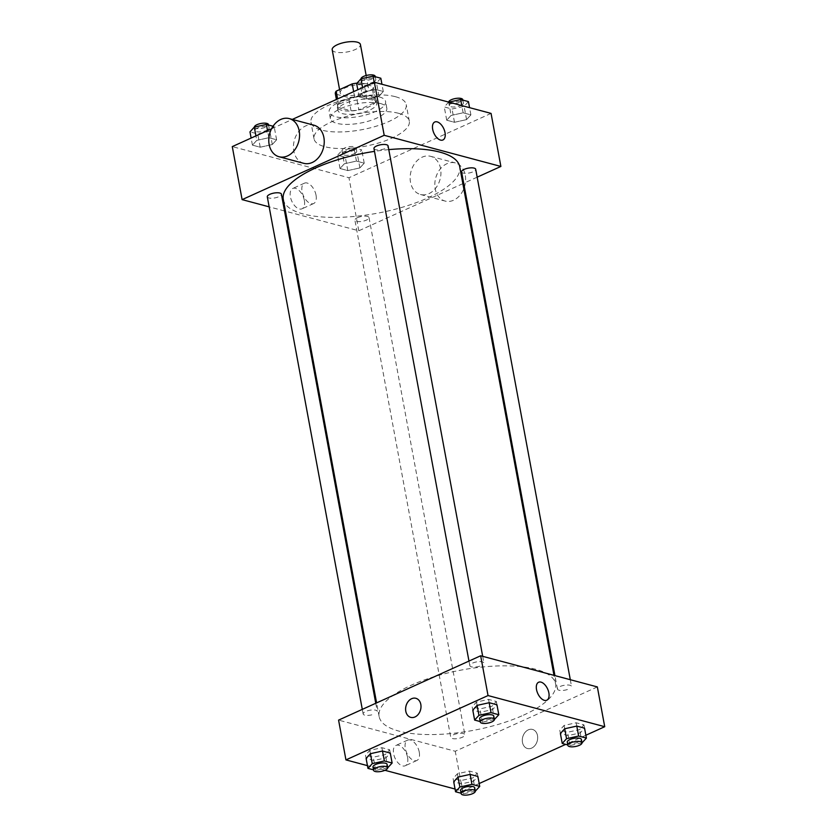 <?xml version="1.0" encoding="UTF-8"?>
<svg xmlns="http://www.w3.org/2000/svg" width="837" height="837" viewBox="0 0 837 837"><rect width="100%" height="100%" fill="white"/><g stroke="black" fill="none" stroke-linecap="round" stroke-linejoin="round"><path stroke-width="0.63" stroke-dasharray="4.18 3.14" d="M332.195 49.739A14.355 4.917 169.5 0 0 340.669 52.616A14.355 4.917 169.5 0 0 355.286 49.519A14.355 4.917 169.5 0 0 360.423 44.507M363.268 92.614A14.355 4.917 169.5 0 0 368.406 87.603A14.355 4.917 169.5 0 0 353.392 85.384A14.355 4.917 169.5 0 0 340.178 92.834A14.355 4.917 169.5 0 0 348.652 95.711A14.355 4.917 169.5 0 0 363.268 92.614M357.054 83.135A19.282 6.602 169.5 0 1 360.004 82.894L362.463 96.15A19.282 6.602 169.5 0 0 354.668 97.155L338.64 104.416A19.282 6.602 169.5 0 0 337.792 106.99A19.282 6.602 169.5 0 0 337.866 107.282L351.038 110.798L348.579 97.542L335.417 94.026A19.282 6.602 169.5 0 1 335.334 93.734M360.004 82.894L373.176 86.41A19.282 6.602 169.5 0 1 373.25 86.703A19.282 6.602 169.5 0 1 372.413 89.277L356.374 96.537A19.282 6.602 169.5 0 1 348.579 97.542M362.463 96.15L375.635 99.666L373.176 86.41M372.413 89.277L374.861 102.543L358.832 109.804L356.374 96.537M374.861 102.543A19.282 6.602 169.5 0 0 375.708 99.959A19.282 6.602 169.5 0 0 375.635 99.666M351.038 110.798A19.282 6.602 169.5 0 0 358.832 109.804M371.774 96.673A19.743 6.759 -10.5 0 1 376.158 99.875A19.743 6.759 -10.5 0 1 357.985 110.128A19.743 6.759 -10.5 0 1 337.342 107.073A19.743 6.759 -10.5 0 1 349.615 98.253A19.743 6.759 -10.5 0 1 371.774 96.673M372.392 99.99A19.743 6.759 169.5 0 0 350.232 101.57A19.743 6.759 169.5 0 0 337.96 110.39A19.743 6.759 169.5 0 0 349.615 114.355A19.743 6.759 169.5 0 0 369.703 110.086A19.743 6.759 169.5 0 0 376.776 103.192A19.743 6.759 169.5 0 0 372.392 99.99M337.866 107.282L335.417 94.026M354.668 97.155L353.643 91.641M338.64 104.416L337.614 98.902M379.224 96.893A28.709 9.835 -10.5 0 1 385.595 101.559A28.709 9.835 -10.5 0 1 359.157 116.469A28.709 9.835 -10.5 0 1 329.14 112.022A28.709 9.835 -10.5 0 1 346.989 99.195A28.709 9.835 -10.5 0 1 379.224 96.893M380.458 103.526A28.709 9.835 -10.5 0 1 386.82 108.193A28.709 9.835 -10.5 0 1 360.391 123.091A28.709 9.835 -10.5 0 1 330.364 118.655A28.709 9.835 -10.5 0 1 348.223 105.828A28.709 9.835 -10.5 0 1 380.458 103.526M395.482 96.715A48.452 16.604 -10.5 0 1 406.227 104.594A48.452 16.604 -10.5 0 1 361.615 129.745A48.452 16.604 -10.5 0 1 310.956 122.254A48.452 16.604 -10.5 0 1 341.088 100.597A48.452 16.604 -10.5 0 1 395.482 96.715M398.558 113.298A48.452 16.604 169.5 0 0 344.164 117.18A48.452 16.604 169.5 0 0 314.032 138.827A48.452 16.604 169.5 0 0 342.647 148.547A48.452 16.604 169.5 0 0 391.957 138.084A48.452 16.604 169.5 0 0 409.303 121.166A48.452 16.604 169.5 0 0 398.558 113.298M363.425 92.08L375.51 89.413L383.283 91.484L378.973 96.234L366.888 98.902L359.115 96.83L363.425 92.08L375.51 89.413L383.283 91.484L378.973 96.234L366.888 98.902L359.115 96.83L363.425 92.08L362.599 87.592M256.75 140.386L268.834 137.707L276.608 139.789L272.297 144.529L260.213 147.207L252.439 145.136L256.75 140.386L268.834 137.707L276.608 139.789L272.297 144.529L260.213 147.207L252.439 145.136L256.75 140.386L255.923 135.887M271.523 128.825L292.301 119.419M491.057 113.403L348.966 177.737L232.278 146.601M451.038 115.464L463.123 112.786L470.896 114.868L466.575 119.607L454.491 122.286L446.717 120.214L451.038 115.464L463.123 112.786L470.896 114.868L466.575 119.607L454.491 122.286L446.717 120.214L451.038 115.464L448.862 102.135M344.352 163.77L356.436 161.091L364.21 163.163L359.9 167.913L347.815 170.591L340.042 168.509L344.352 163.77L356.436 161.091L364.21 163.163L359.9 167.913L347.815 170.591L340.042 168.509L344.352 163.77L341.894 150.503L353.978 147.825L361.751 149.907L357.441 154.657L345.357 157.325L337.583 155.253L341.894 150.503M283.283 199.394A89.716 30.739 169.5 0 0 336.265 217.4A89.716 30.739 169.5 0 0 427.592 198.013A89.716 30.739 169.5 0 0 459.712 166.689M388.786 149.624A89.716 30.739 169.5 0 0 374.505 151.371M462.861 183.659L358.791 230.782L285.469 211.206M284.517 210.955L269.158 206.854M477.163 177.182L463.688 183.282M267.296 196.81A7.177 2.459 169.5 0 0 271.533 198.254A7.177 2.459 169.5 0 0 278.847 196.695A7.177 2.459 169.5 0 0 281.41 194.194M373.972 148.505A7.177 2.459 169.5 0 0 378.209 149.949A7.177 2.459 169.5 0 0 385.522 148.4A7.177 2.459 169.5 0 0 388.086 145.889M461.585 171.888A7.177 2.459 169.5 0 0 465.822 173.332A7.177 2.459 169.5 0 0 473.125 171.773A7.177 2.459 169.5 0 0 475.698 169.273M357.472 217.683A7.177 2.459 -10.5 0 1 364.775 216.134A7.177 2.459 -10.5 0 1 369.023 217.578A7.177 2.459 -10.5 0 1 362.411 221.303A7.177 2.459 -10.5 0 1 354.898 220.194A7.177 2.459 -10.5 0 1 357.472 217.683M358.791 230.782L348.966 177.737M304.365 200.493A11.174 6.131 65.6 0 0 292.772 188.451A11.174 6.131 65.6 0 0 291.789 201.162A11.174 6.131 65.6 0 0 301.99 208.811A11.174 6.131 65.6 0 0 304.365 200.493M303.758 163.33A19.743 15.045 104.9 0 1 293.473 145.784A19.743 15.045 104.9 0 1 305.474 126.031A19.743 15.045 104.9 0 1 313.938 125.194M428.921 193.64A19.743 15.045 -75.1 0 0 440.921 173.887A19.743 15.045 -75.1 0 0 430.626 156.331A19.743 15.045 -75.1 0 0 410.998 171.522A19.743 15.045 -75.1 0 0 420.446 194.477A19.743 15.045 -75.1 0 0 428.921 193.64M464.399 187.101A19.743 15.045 -75.1 0 0 455.318 162.922A19.743 15.045 -75.1 0 0 435.679 178.114A19.743 15.045 -75.1 0 0 445.138 201.068A19.743 15.045 -75.1 0 0 453.602 200.221A19.743 15.045 -75.1 0 0 463.803 188.764M316.041 195.209A11.174 6.131 65.6 0 0 304.448 183.167A11.174 6.131 65.6 0 0 303.465 195.879A11.174 6.131 65.6 0 0 313.666 203.527A11.174 6.131 65.6 0 0 316.041 195.209M442.919 139.978L442.93 139.967A9.866 5.42 -114.4 0 1 433.922 133.219A9.866 5.42 -114.4 0 1 434.78 121.993L434.78 121.993M523.449 715.175A89.716 30.739 169.5 0 0 555.569 683.85A89.716 30.739 169.5 0 0 461.742 669.977A89.716 30.739 169.5 0 0 379.13 716.556A89.716 30.739 169.5 0 0 432.122 734.562A89.716 30.739 169.5 0 0 523.449 715.175M453.319 734.844A7.177 2.459 -10.5 0 1 460.632 733.296A7.177 2.459 -10.5 0 1 464.87 734.74A7.177 2.459 -10.5 0 1 458.257 738.464A7.177 2.459 -10.5 0 1 450.756 737.355L354.898 220.194M482.687 656.323L483.943 663.05A7.177 2.459 169.5 0 0 476.431 661.941A7.177 2.459 169.5 0 0 469.829 665.666A7.177 2.459 169.5 0 0 474.066 667.11A7.177 2.459 169.5 0 0 481.369 665.561M570.3 679.696L571.545 686.434A7.177 2.459 169.5 0 0 564.044 685.325A7.177 2.459 169.5 0 0 557.432 689.05A7.177 2.459 169.5 0 0 561.669 690.494A7.177 2.459 169.5 0 0 568.972 688.945M375.761 703.279L377.267 711.356A7.177 2.459 169.5 0 0 369.755 710.247A7.177 2.459 169.5 0 0 363.153 713.971A7.177 2.459 169.5 0 0 367.391 715.415A7.177 2.459 169.5 0 0 374.694 713.867M597.346 686.926L455.255 751.26L338.577 720.113M389.665 749.774L390.283 753.091L385.962 757.841L373.877 760.509L366.104 758.437L365.497 755.12L369.808 750.37L381.892 747.692L389.665 749.774L385.355 754.524L373.271 757.192L365.497 755.12M583.944 724.852L584.561 728.169L580.25 732.909L568.166 735.587L560.392 733.515L559.775 730.199L564.086 725.449L576.17 722.77L583.944 724.852L579.633 729.602L567.549 732.27L559.775 730.199M479.193 783.537L462.631 791.038L455.046 789.019M384.947 770.302L367.443 765.635M585.869 735.242L565.686 744.375M496.341 701.469L496.958 704.785L492.648 709.535L480.564 712.203L472.79 710.132L472.173 706.815L476.483 702.065L488.567 699.397L496.341 701.469L492.03 706.219L479.946 708.897L472.173 706.815M477.268 773.147L477.885 776.464L473.575 781.214L461.49 783.892L453.717 781.81L453.099 778.504L457.41 773.754L469.494 771.076L477.268 773.147L472.957 777.897L460.873 780.576L453.099 778.504M462.631 791.038L455.255 751.26M407.588 757.443A11.174 6.131 65.6 0 0 395.995 745.401A11.174 6.131 65.6 0 0 395.012 758.113A11.174 6.131 65.6 0 0 405.213 765.761A11.174 6.131 65.6 0 0 407.588 757.443M531.683 748.1A9.866 7.523 -75.1 0 0 537.678 738.224A9.866 7.523 -75.1 0 0 532.541 729.445A9.866 7.523 -75.1 0 0 522.717 737.041A9.866 7.523 -75.1 0 0 527.446 748.519A9.866 7.523 -75.1 0 0 531.683 748.1A9.866 7.523 -75.1 0 0 537.678 738.224A9.866 7.523 -75.1 0 0 532.531 729.445A9.866 7.523 -75.1 0 0 522.717 737.041A9.866 7.523 -75.1 0 0 527.446 748.519A9.866 7.523 -75.1 0 0 531.683 748.1M415.853 698.299L415.853 698.299A9.866 7.523 104.9 0 1 420.572 709.776A9.866 7.523 104.9 0 1 410.758 717.372L410.758 717.372M419.264 752.16A11.174 6.131 65.6 0 0 407.671 740.117A11.174 6.131 65.6 0 0 406.688 752.819A11.174 6.131 65.6 0 0 416.889 760.467A11.174 6.131 65.6 0 0 419.264 752.16M546.76 700.234L546.76 700.234A9.866 5.42 -114.4 0 1 537.752 693.475A9.866 5.42 -114.4 0 1 538.62 682.249L538.62 682.249M475.322 791.185L463.332 793.832L461.114 793.246M460.58 790.39A7.177 2.459 169.5 0 0 464.828 791.833A7.177 2.459 169.5 0 0 472.131 790.285A7.177 2.459 169.5 0 0 474.694 787.774M458.027 777.071L457.41 773.754M470.112 774.392L469.494 771.076M475.416 791.164L472.957 777.897M463.332 793.832L460.873 780.576M387.719 767.801L375.729 770.458L373.511 769.862M372.978 767.016A7.177 2.459 169.5 0 0 377.215 768.46A7.177 2.459 169.5 0 0 384.528 766.901A7.177 2.459 169.5 0 0 387.092 764.401M370.425 753.687L369.808 750.37M382.509 751.009L381.892 747.692M387.813 767.78L385.355 754.524M375.729 770.458L373.271 757.192M581.997 742.879L570.007 745.537L567.789 744.94M567.266 742.095A7.177 2.459 169.5 0 0 571.504 743.528A7.177 2.459 169.5 0 0 578.806 741.98A7.177 2.459 169.5 0 0 581.38 739.479M564.703 728.765L564.086 725.449M576.787 726.087L576.17 722.77M582.092 742.858L579.633 729.602M570.007 745.537L567.549 732.27M494.395 719.496L482.405 722.153L480.187 721.557M479.653 718.711A7.177 2.459 169.5 0 0 483.891 720.155A7.177 2.459 169.5 0 0 491.204 718.606A7.177 2.459 169.5 0 0 493.767 716.095M477.1 705.382L476.483 702.065M489.185 702.714L488.567 699.397M494.489 719.475L492.03 706.219M482.405 722.153L479.946 708.897M354.156 153.778A7.177 2.459 169.5 0 0 356.729 151.267A7.177 2.459 169.5 0 0 349.228 150.158A7.177 2.459 169.5 0 0 342.615 153.882A7.177 2.459 169.5 0 0 346.853 155.326A7.177 2.459 169.5 0 0 354.156 153.778M356.436 161.091L353.978 147.825M364.21 163.163L361.751 149.907M359.9 167.913L357.441 154.657M347.815 170.591L345.357 157.325M340.042 168.509L337.583 155.253M353.549 150.461A7.177 2.459 169.5 0 0 356.112 147.95A7.177 2.459 169.5 0 0 348.61 146.841A7.177 2.459 169.5 0 0 341.998 150.576A7.177 2.459 169.5 0 0 346.236 152.01A7.177 2.459 169.5 0 0 353.549 150.461M273.05 126.23L274.149 126.523L269.838 131.273L257.754 133.951L249.981 131.869M266.553 130.394A7.177 2.459 169.5 0 0 269.127 127.894A7.177 2.459 169.5 0 0 261.615 126.785A7.177 2.459 169.5 0 0 255.013 130.509A7.177 2.459 169.5 0 0 259.25 131.943A7.177 2.459 169.5 0 0 266.553 130.394M268.834 137.707L267.526 130.635M276.608 139.789L274.149 126.523M272.297 144.529L269.838 131.273M260.213 147.207L257.754 133.951M252.439 145.136L251.131 138.063M254.385 127.109A7.177 2.459 169.5 0 0 254.396 127.193A7.177 2.459 169.5 0 0 258.633 128.636A7.177 2.459 169.5 0 0 265.936 127.078A7.177 2.459 169.5 0 0 268.51 124.577M468.438 101.601L464.127 106.351L452.043 109.03L444.269 106.948L448.58 102.198M460.842 105.472A7.177 2.459 169.5 0 0 463.405 102.972A7.177 2.459 169.5 0 0 455.903 101.863A7.177 2.459 169.5 0 0 449.291 105.588A7.177 2.459 169.5 0 0 453.528 107.021A7.177 2.459 169.5 0 0 460.842 105.472M463.123 112.786L461.783 105.588M470.896 114.868L469.557 107.659M466.575 119.607L464.127 106.351M454.491 122.286L452.043 109.03M446.717 120.214L444.269 106.948M448.663 102.083A7.177 2.459 169.5 0 0 448.674 102.271A7.177 2.459 169.5 0 0 452.911 103.715A7.177 2.459 169.5 0 0 460.224 102.156A7.177 2.459 169.5 0 0 462.788 99.655M380.825 78.218L376.514 82.968L364.43 85.646L356.656 83.574M373.229 82.099A7.177 2.459 169.5 0 0 375.803 79.588A7.177 2.459 169.5 0 0 368.29 78.479A7.177 2.459 169.5 0 0 361.689 82.204A7.177 2.459 169.5 0 0 365.926 83.648A7.177 2.459 169.5 0 0 373.229 82.099M375.51 89.413L374.202 82.329M383.283 91.484L381.954 84.286M378.973 96.234L376.514 82.968M366.888 98.902L364.43 85.646M359.115 96.83L357.807 89.758M361.061 78.804A7.177 2.459 169.5 0 0 361.071 78.887A7.177 2.459 169.5 0 0 365.309 80.331A7.177 2.459 169.5 0 0 372.622 78.783A7.177 2.459 169.5 0 0 375.185 76.272M339.581 89.611L340.178 92.834M366.167 75.508L368.406 87.603M376.776 103.192L376.158 99.875M337.96 110.39L337.342 107.073M337.792 106.99L336.401 99.457M375.708 99.959L373.25 86.703M386.82 108.193L385.595 101.559M330.364 118.655L329.14 112.022M409.303 121.166L406.227 104.594M314.032 138.827L310.956 122.254M420.446 194.477L445.138 201.068M430.626 156.331L455.318 162.922M304.448 183.167L292.772 188.451M313.666 203.527L301.99 208.811M555.569 683.85L553.989 675.344M379.13 716.556L376.598 702.902M369.023 217.578L464.87 734.74M469.829 665.666L468.971 661.073M557.432 689.05L554.941 675.605M363.153 713.971L362.295 709.378M407.671 740.117L395.995 745.401M416.889 760.467L405.213 765.761M356.729 151.267L356.112 147.95M342.615 153.882L341.998 150.576M269.127 127.894L268.593 125.037M255.013 130.509L254.396 127.193M463.405 102.972L462.882 100.116M449.291 105.588L448.674 102.271M375.803 79.588L375.269 76.742M361.689 82.204L361.071 78.887"/><path stroke-width="1.26" d="M366.167 75.508L360.423 44.507A14.355 4.917 169.5 0 0 345.409 42.279A14.355 4.917 169.5 0 0 332.195 49.739L339.581 89.611M337.614 98.902L336.181 91.149A19.282 6.602 169.5 0 0 335.334 93.734L336.401 99.457M336.181 91.149L352.21 83.888A19.282 6.602 169.5 0 1 357.054 83.135M353.643 91.641L352.21 83.888M269.158 206.854L242.113 199.635L232.278 146.601L271.523 128.825M292.301 119.419L374.369 82.256L491.057 113.403L500.882 166.448L477.163 177.182M242.113 199.635L384.193 135.301L374.369 82.256M384.193 135.301L500.882 166.448M434.78 121.993A9.866 5.42 -114.4 0 1 445.022 132.633A9.866 5.42 -114.4 0 1 442.93 139.967A9.866 5.42 -114.4 0 1 433.922 133.219A9.866 5.42 -114.4 0 1 434.78 121.993A9.866 5.42 -114.4 0 1 445.022 132.633A9.866 5.42 -114.4 0 1 442.919 139.978M553.989 675.344L459.712 166.689A89.716 30.739 169.5 0 0 388.786 149.624M374.505 151.371A89.716 30.739 169.5 0 0 283.283 199.394L376.598 702.902M285.469 211.206L284.517 210.955M463.688 183.282L462.861 183.659M375.761 703.279L281.41 194.194A7.177 2.459 169.5 0 0 273.908 193.085A7.177 2.459 169.5 0 0 267.296 196.81L362.295 709.378M482.687 656.323L388.086 145.889A7.177 2.459 169.5 0 0 380.584 144.78A7.177 2.459 169.5 0 0 373.972 148.505L468.971 661.073M570.3 679.696L475.698 169.273A7.177 2.459 169.5 0 0 468.186 168.164A7.177 2.459 169.5 0 0 461.585 171.888L554.941 675.605M289.257 118.603L313.938 125.194A19.743 15.045 104.9 0 1 323.385 148.149A19.743 15.045 104.9 0 1 303.758 163.33L279.077 156.749A19.743 15.045 104.9 0 1 268.792 139.193A19.743 15.045 104.9 0 1 280.793 119.44A19.743 15.045 104.9 0 1 289.257 118.603A19.743 15.045 104.9 0 1 298.704 141.558A19.743 15.045 104.9 0 1 279.077 156.749M463.803 188.764A19.743 15.045 -75.1 0 0 464.399 187.101M367.443 765.635L345.943 759.902L338.577 720.113L480.658 655.779L597.346 686.926L604.722 726.704L585.869 735.242M345.943 759.902L488.034 695.557L480.658 655.779M488.034 695.557L604.722 726.704M538.62 682.249A9.866 5.42 -114.4 0 1 548.863 692.89A9.866 5.42 -114.4 0 1 546.76 700.234A9.866 5.42 -114.4 0 1 537.762 693.475A9.866 5.42 -114.4 0 1 538.62 682.249A9.866 5.42 -114.4 0 1 548.863 692.89A9.866 5.42 -114.4 0 1 546.76 700.234M373.511 769.862L367.956 768.376L366.104 758.437L370.425 753.687L382.509 751.009L390.283 753.091L392.124 763.03L387.719 767.801M567.789 744.94L562.234 743.455L560.392 733.515L564.703 728.765L576.787 726.087L584.561 728.169L586.402 738.108L581.997 742.879M455.046 789.019L384.947 770.302M565.686 744.375L479.193 783.537M480.187 721.557L474.631 720.082L472.79 710.132L477.1 705.382L489.185 702.714L496.958 704.785L498.8 714.735L494.395 719.496M461.114 793.246L455.558 791.76L453.717 781.81L458.027 777.071L470.112 774.392L477.885 776.464L479.727 786.414L475.322 791.185M410.758 717.372A9.866 7.523 104.9 0 1 405.621 708.604A9.866 7.523 104.9 0 1 411.616 698.728A9.866 7.523 104.9 0 1 415.853 698.299A9.866 7.523 104.9 0 1 420.572 709.776A9.866 7.523 104.9 0 1 410.758 717.372A9.866 7.523 104.9 0 1 405.61 708.604A9.866 7.523 104.9 0 1 411.616 698.717A9.866 7.523 104.9 0 1 415.853 698.299M455.558 791.76L459.869 787.01L471.953 784.342L479.727 786.414M475.311 791.091L474.694 787.774A7.177 2.459 169.5 0 0 467.192 786.665A7.177 2.459 169.5 0 0 460.58 790.39L461.197 793.706A7.177 2.459 169.5 0 0 465.435 795.15A7.177 2.459 169.5 0 0 472.748 793.602A7.177 2.459 169.5 0 0 475.311 791.091A7.177 2.459 169.5 0 0 467.81 789.982A7.177 2.459 169.5 0 0 461.197 793.706M459.869 787.01L458.027 777.071M471.953 784.342L470.112 774.392M367.956 768.376L372.266 763.637L384.35 760.959L392.124 763.03M387.709 767.717L387.092 764.401A7.177 2.459 169.5 0 0 379.59 763.292A7.177 2.459 169.5 0 0 372.978 767.016L373.595 770.333A7.177 2.459 169.5 0 0 377.832 771.766A7.177 2.459 169.5 0 0 385.135 770.218A7.177 2.459 169.5 0 0 387.709 767.717A7.177 2.459 169.5 0 0 380.207 766.608A7.177 2.459 169.5 0 0 373.595 770.333M372.266 763.637L370.425 753.687M384.35 760.959L382.509 751.009M562.234 743.455L566.544 738.705L578.629 736.037L586.402 738.108M581.987 742.796L581.38 739.479A7.177 2.459 169.5 0 0 573.868 738.37A7.177 2.459 169.5 0 0 567.266 742.095L567.873 745.411A7.177 2.459 169.5 0 0 572.11 746.845A7.177 2.459 169.5 0 0 579.424 745.296A7.177 2.459 169.5 0 0 581.987 742.796A7.177 2.459 169.5 0 0 574.485 741.687A7.177 2.459 169.5 0 0 567.873 745.411M566.544 738.705L564.703 728.765M578.629 736.037L576.787 726.087M474.631 720.082L478.942 715.332L491.026 712.653L498.8 714.735M494.385 719.412L493.767 716.095A7.177 2.459 169.5 0 0 486.266 714.986A7.177 2.459 169.5 0 0 479.653 718.711L480.271 722.028A7.177 2.459 169.5 0 0 484.508 723.471A7.177 2.459 169.5 0 0 491.811 721.912A7.177 2.459 169.5 0 0 494.385 719.412A7.177 2.459 169.5 0 0 486.883 718.303A7.177 2.459 169.5 0 0 480.271 722.028M478.942 715.332L477.1 705.382M491.026 712.653L489.185 702.714M251.131 138.063L249.981 131.869L254.291 127.119L266.375 124.451L273.05 126.23M255.923 135.887L254.291 127.119M267.526 130.635L266.375 124.451M268.593 125.037L268.51 124.577A7.177 2.459 169.5 0 0 261.134 123.447A7.177 2.459 169.5 0 0 254.385 127.109M448.862 102.135L460.664 99.53L468.438 101.601L469.557 107.659M461.783 105.588L460.664 99.53M462.882 100.116L462.788 99.655A7.177 2.459 169.5 0 0 455.548 98.494A7.177 2.459 169.5 0 0 448.663 102.083M357.807 89.758L356.656 83.574L360.967 78.824L373.051 76.146L380.825 78.218L381.954 84.286M362.599 87.592L360.967 78.824M374.202 82.329L373.051 76.146M375.269 76.742L375.185 76.272A7.177 2.459 169.5 0 0 367.809 75.142A7.177 2.459 169.5 0 0 361.061 78.804"/></g></svg>
